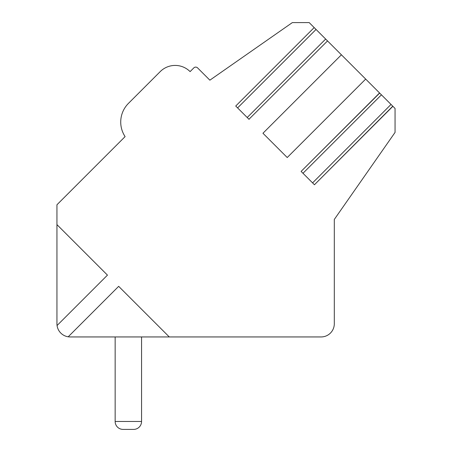 <?xml version="1.0" encoding="UTF-8"?>
<svg xmlns="http://www.w3.org/2000/svg" width="452" height="452" viewBox="0 0 452 452"><rect width="100%" height="100%" fill="white"/><g stroke="black" fill="none" stroke-linecap="round" stroke-linejoin="round"><path stroke-width="0.68" d="M341.401 54.805L262.951 133.255L287.229 157.533L365.679 79.083L327.525 40.929L248.962 119.266L327.525 40.929L325.655 39.058L247.204 117.509L249.075 119.379M301.105 171.41L379.556 92.959L381.426 94.83L302.976 173.28L301.105 171.41L379.669 93.072L365.679 79.083M57.059 325.525L107.457 275.127L56.941 224.61L56.941 323.739A13.21 13.21 0 0 0 70.15 336.943L321.095 336.943A13.21 13.21 0 0 0 334.305 323.739L334.305 219.446L395.059 132.413L395.059 108.463L392.788 106.192L314.451 184.755L392.901 106.305L391.031 104.435L312.581 182.885L314.451 184.755M169.28 336.943L118.667 286.336L68.201 336.802M235.729 106.034L314.18 27.583L316.05 29.453L237.599 107.904L235.729 106.034L314.18 27.583L309.196 22.6L292.337 22.6L209.869 80.173L197.575 67.879A2.644 2.644 0 0 0 193.84 67.879L190.1 71.614A21.131 21.131 0 0 0 160.217 71.614L128.464 103.367A26.414 26.414 0 0 0 125.102 136.611L56.941 204.779L56.941 224.61M316.05 29.453L325.655 39.058M381.426 94.83L391.031 104.435M237.599 107.904L247.204 117.509M302.976 173.28L312.581 182.885M125.102 136.611A26.414 26.414 0 0 1 128.464 103.367L160.217 71.614L128.464 103.367A26.414 26.414 0 0 0 125.102 136.611L64.958 196.761M252.272 336.943L321.095 336.943M115.147 336.943L115.147 421.473L141.561 421.473A7.927 7.927 0 0 1 133.639 429.4L123.068 429.4L133.639 429.4A7.927 7.927 0 0 0 141.561 421.473A7.927 7.927 0 0 1 133.639 429.4L123.068 429.4L133.639 429.4A7.927 7.927 0 0 0 141.561 421.473A7.927 7.927 0 0 1 133.639 429.4L123.068 429.4L133.639 429.4A7.927 7.927 0 0 0 141.561 421.473A7.927 7.927 0 0 1 133.639 429.4L123.068 429.4L133.639 429.4A7.927 7.927 0 0 0 141.561 421.473A7.927 7.927 0 0 1 133.639 429.4L123.068 429.4L133.639 429.4A7.927 7.927 0 0 0 141.561 421.473A7.927 7.927 0 0 1 133.639 429.4L123.068 429.4L133.639 429.4A7.927 7.927 0 0 0 141.561 421.473A7.927 7.927 0 0 1 133.639 429.4L123.068 429.4L133.639 429.4A7.927 7.927 0 0 0 141.561 421.473A7.927 7.927 0 0 1 133.639 429.4L123.068 429.4L133.639 429.4A7.927 7.927 0 0 0 141.561 421.473A7.927 7.927 0 0 1 133.639 429.4L123.068 429.4L133.639 429.4A7.927 7.927 0 0 0 141.561 421.473L141.561 336.943M115.147 421.473A7.927 7.927 0 0 0 123.068 429.4M334.305 323.739L334.305 219.446"/></g></svg>
